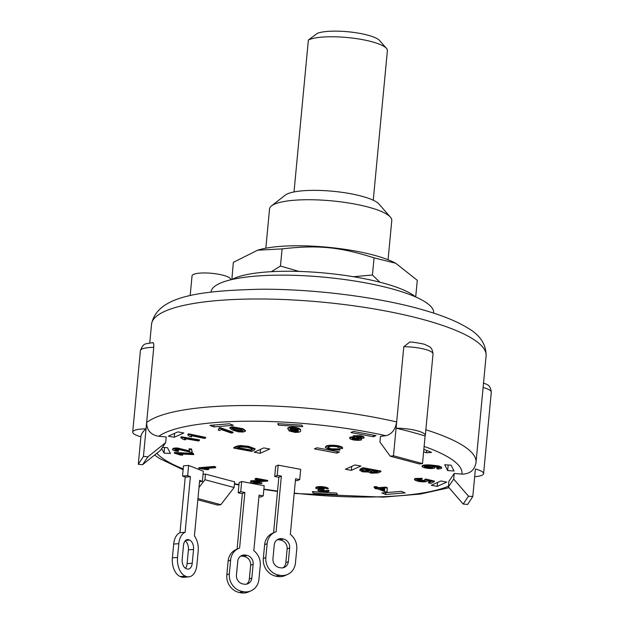 <?xml version="1.0" encoding="UTF-8"?>
<svg xmlns="http://www.w3.org/2000/svg" width="624" height="624" viewBox="0 0 624 624"><rect width="100%" height="100%" fill="white"/><g stroke="black" fill="none" stroke-linecap="round" stroke-linejoin="round"><path stroke-width="0.94" d="M294.013 191.958L308.373 40.03A41.036 9.298 5.4 0 1 349.643 37.76A41.036 9.298 5.4 0 1 386.474 48.391A41.036 9.298 5.4 0 1 387.387 50.653L373.253 200.242M386.474 48.391L379.634 40.576A33.283 7.543 -174.6 0 0 351.211 32.105A33.283 7.543 -174.6 0 0 317.452 33.283L308.373 40.03M231.91 279.529A96.938 21.973 5.4 0 1 357.653 277.446A96.938 21.973 5.4 0 1 415.522 296.884M257.634 250.201L259.358 249.701A78.109 17.706 5.4 0 1 327.584 247.244A78.109 17.706 5.4 0 1 394.142 262.439L395.741 263.258L374.057 257.86C339.604 246.893 317.967 244.78 282.087 248.89L257.634 250.201L233.337 262.361L231.871 279.529M415.709 296.962L417.284 280.309L395.741 263.258M353.402 276.721L372.434 275.012L379.837 282.188M271.362 271.682L280.465 266.035L298.935 271.417M282.087 248.89L280.465 266.035M374.057 257.86L372.434 275.012M265.832 248.196L269.537 208.962A61.394 13.915 5.4 0 1 271.518 205.897A61.394 13.915 5.4 0 1 307.788 199.727A61.394 13.915 5.4 0 1 390.406 217.129A61.394 13.915 5.4 0 1 391.778 220.514L388.073 259.748M273.601 532.748L278.842 477.243L274.7 476.471L275.66 466.276L278.179 465.153L300.682 469.357L299.723 479.544L297.203 480.675L295.425 480.347M275.02 532.116L272.501 533.239A15.514 14.024 65.9 0 0 264.631 544.736L263.328 558.527A15.514 14.024 65.9 0 0 276.12 576.225L277.306 576.443A15.514 14.024 65.9 0 0 285.067 575.554L287.586 574.431A15.514 14.024 -114.1 0 1 279.817 575.312L278.639 575.094A15.514 14.024 -114.1 0 1 265.84 557.396L267.15 543.613A15.514 14.024 -114.1 0 1 275.02 532.116A15.514 14.024 -114.1 0 1 276.112 531.687L281.362 476.12L277.212 475.348L278.179 465.153M283.093 567.778A7.753 7.012 65.9 0 0 285.831 562.731L287.134 548.941A7.753 7.012 65.9 0 0 280.738 540.095L279.552 539.877A7.753 7.012 65.9 0 0 276.994 539.893M299.723 479.544L295.573 478.772L290.324 534.339A15.514 14.024 -114.1 0 1 296.759 549.143L295.456 562.926A15.514 14.024 -114.1 0 1 287.586 574.431M289.653 547.817L288.35 561.6A7.753 7.012 -114.1 0 1 284.411 567.349A7.753 7.012 -114.1 0 1 280.535 567.793L279.349 567.575A7.753 7.012 -114.1 0 1 272.953 558.73L274.256 544.939A7.753 7.012 -114.1 0 1 278.187 539.191A7.753 7.012 -114.1 0 1 282.071 538.746L283.257 538.972A7.753 7.012 -114.1 0 1 289.653 547.817L287.134 548.941M278.842 477.243L281.362 476.12M274.7 476.471L277.212 475.348M182.528 476.05L187.668 475.628L188.635 465.434L183.495 465.863L182.528 476.05L185.242 477.118L179.985 532.685L185.125 532.256A15.514 9.344 -94.7 0 0 178.831 543.644L173.69 544.073L172.388 557.856A15.514 9.344 85.3 0 0 180.258 576.553L181.03 576.857A15.514 9.344 85.3 0 0 183.729 577.27L188.869 576.849A15.514 9.344 -94.7 0 1 186.17 576.428L185.398 576.124A15.514 9.344 -94.7 0 1 177.528 557.435L178.831 543.644M179.985 532.685A15.514 9.344 85.3 0 0 173.69 544.073M185.398 568.238A7.753 4.672 85.3 0 0 187.099 563.644L188.401 549.853A7.753 4.672 85.3 0 0 185.172 540.883M193.541 549.432L192.239 563.215A7.753 4.672 -94.7 0 1 188.23 569.119A7.753 4.672 -94.7 0 1 186.88 568.909L186.108 568.604A7.753 4.672 -94.7 0 1 182.177 559.26L183.479 545.477A7.753 4.672 -94.7 0 1 187.489 539.573A7.753 4.672 -94.7 0 1 188.83 539.783L189.61 540.088A7.753 4.672 -94.7 0 1 193.541 549.432L188.401 549.853M188.635 465.434L203.346 471.221L202.379 481.416L199.672 480.347L194.415 535.915A15.514 9.344 -94.7 0 1 198.182 551.257L196.88 565.048A15.514 9.344 -94.7 0 1 188.869 576.849M185.242 477.118L190.382 476.697L185.125 532.256M202.379 481.416L199.547 481.65M187.668 475.628L190.382 476.697M237.097 549.104L242.346 493.607L238.196 492.827L239.164 482.633L241.675 481.51L264.186 485.714L263.219 495.908L260.699 497.032L258.929 496.704M241.675 481.51L240.716 491.704L244.858 492.476L239.608 548.044A15.514 14.024 -114.1 0 0 238.516 548.473L235.997 549.596A15.514 14.024 65.9 0 0 228.127 561.101L226.824 574.883A15.514 14.024 65.9 0 0 239.616 592.582L240.802 592.8A15.514 14.024 65.9 0 0 248.563 591.911L251.082 590.788A15.514 14.024 -114.1 0 1 243.321 591.669L242.135 591.451A15.514 14.024 -114.1 0 1 229.343 573.752L230.646 559.97A15.514 14.024 -114.1 0 1 238.516 548.473M263.219 495.908L259.077 495.128L253.82 550.696A15.514 14.024 -114.1 0 1 260.255 565.5L258.952 579.29A15.514 14.024 -114.1 0 1 251.082 590.788M253.149 564.174L251.846 577.957A7.753 7.012 -114.1 0 1 247.915 583.713A7.753 7.012 -114.1 0 1 244.031 584.15L242.845 583.931A7.753 7.012 -114.1 0 1 236.449 575.086L237.752 561.296A7.753 7.012 -114.1 0 1 241.691 555.547A7.753 7.012 -114.1 0 1 245.567 555.103L246.753 555.329A7.753 7.012 -114.1 0 1 253.149 564.174L250.637 565.305A7.753 7.012 65.9 0 0 244.234 556.452L243.056 556.234A7.753 7.012 65.9 0 0 240.49 556.249M238.196 492.827L240.716 491.704M246.589 584.134A7.753 7.012 65.9 0 0 249.327 579.088L250.637 565.305M242.346 493.607L244.858 492.476M152.365 342.935C153.418 341.866 153.878 343.356 153.746 347.389L146.64 422.588C146.812 430.373 150.868 434.944 158.8 436.301L166.21 436.948L165.672 442.588L147.919 456.823L142.584 464.685L160.345 450.45L165.672 442.588M203.042 474.404L205.499 474.092L234.663 481.868L234.125 487.508L204.968 479.731L199.001 487.453M448.375 486.946L463.172 504.052L468.499 496.189L453.703 479.092L448.375 486.946L448.906 481.307L454.241 473.452L461.924 474.123C469.81 474.061 474.497 470.262 475.987 462.727M380.453 436.394L385.819 435.708C391.677 434.32 395.296 429.733 396.677 421.941L393.479 455.785L422.503 463.57L419.398 463.967L390.234 456.199L379.922 442.034L380.453 436.394M423.852 449.342L431.621 452.4L426.481 452.821L423.626 451.706M446.784 482.102L437.221 486.385L431.293 485.277L440.864 480.995L446.784 482.102M405.187 492.874L385.648 494.489L381.779 492.968L401.318 491.353L405.187 492.874M353.449 431.418L375.952 435.622L373.441 436.753L350.93 432.549L353.449 431.418M209.929 425.381L229.468 423.774L233.337 425.295L213.798 426.91L209.929 425.381M254.21 452.205L263.773 447.915L269.701 449.023L260.13 453.313L254.21 452.205M451.074 465.169L454.046 470.98L447.658 470.59L444.686 464.771L451.074 465.169M162.435 447.361L167.458 447.673L170.422 453.492L164.034 453.094L161.678 448.477M168.332 436.16L177.895 431.878L183.823 432.978L174.252 437.268L168.332 436.16M360.906 466.058L351.343 470.348L345.415 469.24L354.986 464.95L360.906 466.058M316.945 447.775L339.456 451.979L336.937 453.11L314.426 448.906L316.945 447.775M277.688 423.649L301.961 425.147L302.741 426.676L278.468 425.178L277.688 423.649M337.428 494.614L313.154 493.116L312.374 491.587L336.648 493.085L337.428 494.614M233.813 448.126L233.875 447.494L236.34 446.339L240.201 445.52L248.625 446.324L255.076 448.789L254.272 450.177L251.69 451.394L233.813 448.126L237.806 446.41L240.139 446.152L248.57 446.956L255.021 449.42M229.897 428.189L229.96 427.565L232.253 426.73L242.939 428.743L245.458 430.591L245.396 431.215L243.103 432.05L238.43 431.839L232.424 430.037L229.897 428.189L232.19 427.354L242.876 429.367L245.396 431.215M438.68 467.579L438.625 468.203L439.343 467.711L438.493 467.181L431.8 466.261L434.944 467.524C434.772 468.281 432.947 468.608 429.46 468.507C425.638 468.172 423.197 467.555 422.128 466.658C422.323 465.683 425.108 465.325 430.474 465.598L438.766 466.58L441.581 467.883C441.613 468.577 440.185 468.92 437.307 468.913L436.761 467.665L439.397 467.087M434.468 466.487L434.975 467.657L434.998 466.892M422.183 466.034C422.378 465.052 425.162 464.701 430.537 464.974L438.82 465.949L441.636 467.259L441.628 468.055L441.636 467.259M417.035 478.889C416.512 479.388 417.417 479.879 419.749 480.355L425.116 480.332M416.98 479.513C416.45 480.02 417.355 480.503 419.687 480.979L425.022 480.979L424.765 479.474L425.958 479.068L434.327 481.065L434.265 481.689L430.841 483.343L428.501 482.921L431.168 481.634L426.941 480.636L426.847 481.478C425.045 481.978 422.393 481.97 418.891 481.455L415.233 480.425L414.905 479.138L422.105 478.936L421.434 479.435L416.738 479.747M428.501 482.921L428.563 482.29L430.334 481.439M414.96 478.507L414.391 479.63L414.96 478.507L422.167 478.312L422.105 478.936M174.907 449.186L178.48 450.271L178.3 451.464C175.001 451.058 173.105 450.442 172.614 449.631L172.669 448.999C172.856 448.235 174.502 447.907 177.614 448.024L189.626 451.004M172.614 449.631C172.793 448.859 174.439 448.539 177.551 448.648L189.563 451.628L189.041 448.82L191.56 449.015L192.278 452.579L177.731 449.241L174.853 449.81L178.425 450.895M318.334 487.82L324.012 488.951L323.957 490.09L320.401 490.534L323.622 491.361L328.996 491.049C328.52 491.712 326.843 491.993 323.965 491.899C320.806 491.611 318.786 491.111 317.905 490.402L318.326 489.364M320.455 489.91L323.684 490.729L329.059 490.425L328.996 491.049M328.177 488.873L328.232 488.249C327.062 487.453 324.831 486.907 321.532 486.603C317.92 486.502 316.017 486.853 315.83 487.656L315.767 488.288C315.962 487.484 317.866 487.126 321.477 487.235C324.769 487.531 327.007 488.077 328.177 488.873L321.656 487.757C319.433 487.703 318.302 487.929 318.271 488.444L323.95 489.575L323.957 490.09M206.341 468.452L208.736 468.913L208.681 469.544L206.864 469.7L198.783 468.374L214.102 467.064L215.639 467.657L203.697 468.679L208.681 469.544M198.783 468.374L198.838 467.75L214.165 466.44L215.693 467.033L215.639 467.657M185.25 438.695L185.554 439.834L183.409 439.46L180.71 437.689L181.264 437.393L199.407 440.521L198.549 440.989L184.408 438.547L185.554 439.834M180.71 437.689L181.319 436.761L199.469 439.897L199.407 440.521M218.182 430.03L219.047 428.47L220.272 428.337L232.986 432.799L231.091 433.001L221.185 429.53L219.687 430.56L218.182 430.03L219.18 428.633M219.235 428.93L219.11 427.846L220.327 427.705L233.041 432.167L232.986 432.799M191.529 435.724L191.576 436.886L189.548 436.465L187.723 434.71L188.464 434.444L205.624 438.001L204.469 438.415L191.1 435.638L191.576 436.886M187.723 434.71L188.526 433.82L205.686 437.377L205.624 438.001M181.405 454.046L182.692 454.514L182.637 455.138L180.398 455.036L174.33 453.133L193.292 453.999L193.768 454.607L178.994 453.929L182.637 455.138M174.33 453.133L174.392 452.509L193.346 453.375L193.768 454.607M253.172 481.213L255.091 482.344L261.901 482.859L261.838 483.483L254.101 483.35C251.129 482.695 250.029 482.04 250.793 481.408L263.656 480.971L255.083 479.357L256.082 478.92L267.641 481.096L252.938 482.017M250.856 480.776L250.466 481.728L250.856 480.776L260.45 480.371M255.083 479.357L255.146 478.733L256.144 478.288L267.704 480.464L267.641 481.096M325.268 447.486L326.157 446.589C328.895 445.684 332.842 445.606 337.982 446.371C341.102 447.049 342.592 447.798 342.459 448.609L339.916 448.282L336.999 446.745C333.068 446.215 330.229 446.308 328.481 447.026L327.655 447.782L330.938 449.436L337.857 449.522L339.924 450.068L330.283 449.865L325.268 447.486L326.219 445.965C328.957 445.06 332.896 444.982 338.044 445.747C341.164 446.425 342.654 447.166 342.521 447.985M327.795 447.47L330.993 448.804L337.919 448.898L339.986 449.444L339.924 450.068M374.057 487.414L374.111 486.79L376.124 486.626L378.823 487.679L385.749 487.11L387.262 487.703L387.137 491.158L387.083 491.782L385.515 491.915L378.269 489.068L374.962 488.623L376.756 488.475L374.057 487.414L376.069 487.25L378.76 488.311L385.687 487.734L387.2 488.327L387.083 491.782M374.962 488.623L375.445 487.96M291.431 430.287L294.762 431.215C297.523 431.254 298.709 430.825 298.319 429.944M287.843 428.275C287.906 427.417 289.676 427.027 293.147 427.12C297.453 427.573 299.949 428.446 300.651 429.749L300.589 430.373C301.174 431.777 299.239 432.44 294.809 432.362L288.896 430.817L294.707 431.839C297.461 431.878 298.646 431.457 298.264 430.576L293.99 430.763C290.651 430.404 288.584 429.788 287.781 428.899L287.804 428.095M288.896 430.817L288.959 430.193L290.792 430.264M360.204 435.7L360.149 436.324C363.051 436.901 364.291 437.502 363.87 438.126L359.884 438.36L361.507 439.858C359.876 440.411 357.287 440.458 353.738 439.982C350.516 439.312 349.245 438.61 349.908 437.876L354.884 437.518L353.145 436.535L353.379 435.7L360.204 435.7C363.113 436.277 364.354 436.878 363.925 437.502M361.538 438.43L361.507 439.858M349.963 437.252L349.635 438.188L349.963 437.252L353.27 436.792M359.689 470.309L360.298 469.006L363.074 467.735L380.89 471.034L380.827 471.658L378.082 472.914L371.132 473.195L368.433 472.025L362.716 471.845L359.689 470.309L363.012 468.359L380.827 471.658M362.287 470.02L364.112 469.186L370.305 470.332L368.62 471.104L363.652 471.393L361.709 470.34L362.287 470.02M361.772 469.716L363.706 470.761L369.369 470.161M368.683 470.48L368.62 471.104M363.706 470.761L363.652 471.393M370.796 471.44L372.372 470.714L377.793 471.721L376.334 472.391L371.803 472.696L370.079 471.9L370.796 471.44M370.141 471.268L371.865 472.064L376.857 471.549M376.397 471.76L376.334 472.391M371.865 472.064L371.803 472.696M360.298 469.006L360.235 469.63M363.074 467.735L363.012 468.359M352.357 437.642C351.842 438.087 352.576 438.516 354.557 438.937L354.494 439.561C352.513 439.148 351.78 438.711 352.295 438.266L356.905 438.142C358.886 438.555 359.627 438.992 359.143 439.444L354.494 439.561M354.557 438.937L359.198 438.82M355.75 436.114L357.778 437.112L357.724 437.744L355.688 436.738L359.447 436.745L361.46 437.744L357.724 437.744M357.778 437.112L361.522 437.112M364.112 437.284L363.87 438.126M353.379 435.7L353.317 436.332L360.149 436.324M290.324 428.852L290.3 429.101C290.3 428.516 291.439 428.251 293.701 428.306L297.827 429.671M290.363 428.47L294.575 429.655L294.512 430.287L290.269 428.977M294.575 429.655C296.759 429.725 297.859 429.476 297.859 428.922M297.796 429.546C297.796 430.1 296.704 430.349 294.512 430.287M294.762 431.215L294.707 431.839M287.781 428.899C287.851 428.041 289.622 427.658 293.085 427.752C297.391 428.204 299.894 429.078 300.589 430.373L300.651 429.749M293.147 427.12L293.085 427.752M291.424 430.404L291.377 430.919M384.657 490.62L380.281 488.904L384.735 488.537L384.657 490.62M381.646 488.787L384.68 489.98M387.262 487.703L387.2 488.327M385.749 487.11L385.687 487.734M376.124 486.626L376.069 487.25M378.823 487.679L378.76 488.311M326.219 445.965L326.157 446.589M338.044 445.747L337.982 446.371M342.584 447.821L342.459 448.609M330.993 448.804L330.938 449.436M337.919 448.898L337.857 449.522M253.118 481.837L255.037 482.968L261.838 483.483M255.091 482.344L255.037 482.968M259.701 482.375L259.639 482.999M258.859 480.316L258.796 480.94M256.144 478.288L256.082 478.92M193.346 453.375L193.292 453.999M188.526 433.82L188.464 434.444M221.185 429.53L221.247 428.961M220.327 427.705L220.272 428.337M181.319 436.761L181.264 437.393M214.165 466.44L214.102 467.064M324.012 488.951L323.95 489.575M323.684 490.729L323.622 491.361M326.461 490.838L326.524 490.199M317.905 490.402L320.089 489.661L315.767 488.288M321.532 486.603L321.477 487.235M177.614 448.024L177.551 448.648M188.986 449.452L191.498 449.639L192.278 452.579M191.56 449.015L191.498 449.639M419.749 480.355L419.687 480.979M425.084 480.355L425.022 480.979L425.303 480.675M424.702 480.098L425.896 479.692L434.265 481.689M425.958 479.068L425.896 479.692M426.941 480.636L426.847 481.478M424.382 466.12L429.125 467.275L429.062 467.899L424.32 466.744C424.421 466.198 425.701 465.964 428.173 466.042L432.674 467.345M429.125 467.275C431.496 467.36 432.682 467.134 432.689 466.596M432.635 467.22C432.619 467.758 431.434 467.984 429.062 467.899M422.128 466.658L422.12 465.839M430.537 464.974L430.474 465.598M438.82 465.949L438.766 466.58M436.699 468.296L438.625 468.203M232.034 427.721L234.569 429.273L234.507 429.905L231.972 428.345L233.415 427.892L240.786 429.499L243.001 431.067L241.855 431.512L234.507 429.905M234.569 429.273L241.917 430.888L241.855 431.512M241.917 430.888L242.845 430.7M242.939 428.743L242.876 429.367M232.253 426.73L232.19 427.354M237.814 447.595L250.63 449.935L252.166 449.218L252.104 449.842L250.567 450.567L236.839 448.055L239.951 446.831L247.58 447.392L252.759 449.132M250.63 449.935L250.567 450.567M252.166 449.218L252.665 448.157M252.603 448.781L252.104 449.842M237.869 445.786L237.806 446.41M313.154 493.116L313.295 491.642M278.468 425.178L278.608 423.704M336.937 453.11L337.085 451.542M351.343 470.348L351.71 466.417M174.252 437.268L174.626 433.345M164.034 453.094L164.564 447.494M447.658 470.59L448.188 464.989M260.13 453.313L260.504 449.381M213.798 426.91L213.977 425.053M373.441 436.753L373.589 435.178M385.648 494.489L385.827 492.632M437.221 486.385L437.588 482.461M426.481 452.821L426.699 450.466M425.108 435.997A168.028 38.087 -174.6 0 0 396.092 428.212L403.79 346.741L409.906 341.96L412.636 342.163C420.779 343.333 425.162 344.245 425.786 344.893C428.938 346.772 432.089 346.25 433.025 353.964L425.318 435.427A21.325 4.836 5.4 0 1 425.108 435.997L422.503 463.57M468.499 496.189L472.789 496.564L467.649 504.442L463.172 504.052M197.948 498.576L220.849 504.676L234.125 487.508M205.499 474.092L204.968 479.731M390.234 456.199L393.479 455.785M142.584 464.685L138.294 464.311L143.442 456.433L147.919 456.823M396.677 421.941A168.028 38.087 -174.6 0 0 246.137 405.522A168.028 38.087 -174.6 0 0 146.64 422.588L143.442 456.433M142.412 432.752L144.043 430.693M146.64 422.588L146.047 428.86A168.028 38.087 -174.6 0 0 140.899 436.738L138.294 464.311M220.849 504.676L217.604 505.089L197.831 499.785M483.101 387.527A21.325 4.836 5.4 0 1 491.291 392.2L483.592 473.663A21.325 4.836 5.4 0 0 475.394 468.991L472.789 496.564M454.241 473.452L453.703 479.092M140.899 436.738A21.325 4.836 5.4 0 1 132.709 432.065A21.325 4.836 5.4 0 1 146.047 428.86M483.592 473.663A21.325 4.836 5.4 0 1 474.669 476.713M396.092 428.212A21.325 4.836 5.4 0 1 425.318 435.427M230.615 279.833L230.646 279.521A19.391 4.391 -174.6 0 0 204.118 272.953A19.391 4.391 -174.6 0 0 192.044 275.87L190.164 295.698M433.664 313.123L433.672 312.991A111.805 25.342 -174.6 0 0 324.753 277.243A111.805 25.342 -174.6 0 0 211.06 291.946L211.045 292.087M390.406 217.129L379.018 204.095A48.469 10.982 -174.6 0 0 313.786 190.351A48.469 10.982 -174.6 0 0 285.152 195.218L271.518 205.897M267.15 543.613L264.631 544.736M288.35 561.6L285.831 562.731M283.257 538.972L280.738 540.095M282.071 538.746L279.552 539.877M265.84 557.396L263.328 558.527M278.639 575.094L276.12 576.225M279.817 575.312L277.306 576.443M192.239 563.215L187.099 563.644M189.61 540.088L185.624 540.415M188.83 539.783L186.194 540.002M177.528 557.435L172.388 557.856M185.398 576.124L180.258 576.553M186.17 576.428L181.03 576.857M230.646 559.97L228.127 561.101M251.846 577.957L249.327 579.088M246.753 555.329L244.234 556.452M245.567 555.103L243.056 556.234M229.343 573.752L226.824 574.883M242.135 591.451L239.616 592.582M243.321 591.669L240.802 592.8M183.206 468.92A155.103 35.155 5.4 0 1 156.803 453.289M448.445 486.229A155.103 35.155 5.4 0 1 294.224 493.108M277.54 491.072A155.103 35.155 5.4 0 1 263.866 489.076M238.976 484.614A155.103 35.155 5.4 0 1 234.491 483.686M424.125 446.417A155.103 35.155 5.4 0 1 461.924 474.123M158.8 436.301A155.103 35.155 5.4 0 1 385.819 435.708M322.421 488.912L322.358 489.536M185.827 449.857L185.773 450.489M236.34 446.339L236.278 446.963M240.201 445.52L240.139 446.152M248.625 446.324L248.57 446.956M403.79 346.741A21.325 4.836 5.4 0 1 433.025 353.964M152.896 342.615C144.121 344.284 143.754 342.779 140.408 350.602A21.325 4.836 5.4 0 1 153.746 347.389M475.94 463.18L476.026 462.407A168.028 38.087 -174.6 0 0 425.857 429.78M256.207 298.99A168.028 38.087 5.4 0 1 486.096 355.883C486.213 344.495 480.23 335.283 468.148 328.247C457.532 321.649 443.11 315.697 424.858 310.417C380.858 297.391 315.229 288.951 260.988 289.224C200.515 290.698 157.131 295.651 151.531 324.254A168.028 38.087 5.4 0 1 256.207 298.99M426.98 481.042L427.042 480.418M483.389 382.879C486.821 384.844 490.191 384.041 491.291 392.2M154.588 455.068L159.611 458.539L183.128 469.763M234.445 484.099L238.937 485.02M263.835 489.434L277.508 491.416M294.193 493.444L383.183 497.133L420.342 494.068L449.03 487.711M140.408 350.602L132.709 432.065M476.026 462.407L486.096 355.883M149.76 342.95L151.531 324.254"/></g></svg>
